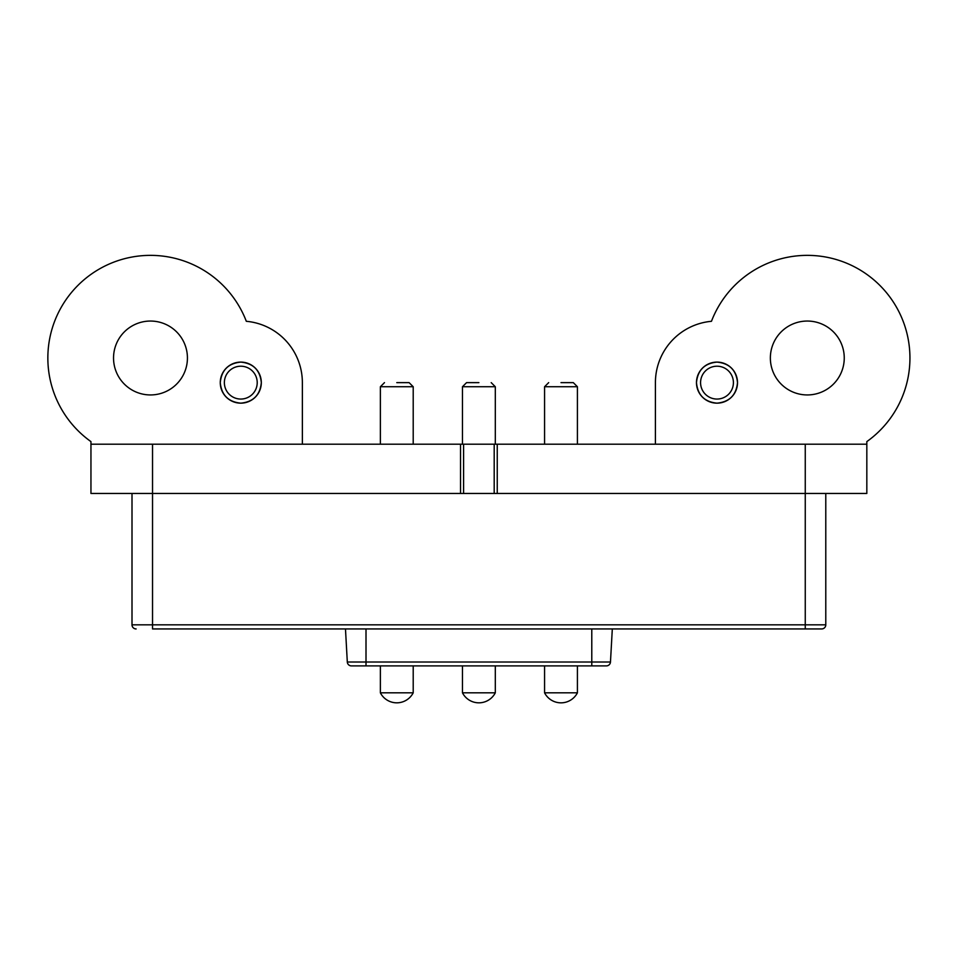 <?xml version="1.0" encoding="UTF-8"?>
<svg xmlns="http://www.w3.org/2000/svg" width="957" height="957" viewBox="0 0 957 957"><rect width="100%" height="100%" fill="white"/><g stroke="black" fill="none" stroke-linecap="round" stroke-linejoin="round"><path stroke-width="1.44" d="M240.793 366.208A16.425 16.425 0 0 0 224.369 382.633A16.425 16.425 0 0 0 240.793 399.057A16.425 16.425 0 0 0 257.218 382.633A16.425 16.425 0 0 0 240.793 366.208M220.266 382.633C221.498 370.18 228.34 363.337 240.793 362.105C253.246 363.337 260.089 370.18 261.321 382.633A20.528 20.528 0 0 1 240.793 403.16A20.528 20.528 0 0 1 220.266 382.633A20.528 20.528 0 0 1 240.793 362.105A20.528 20.528 0 0 1 261.321 382.633C260.089 395.085 253.246 401.928 240.793 403.16C228.34 401.928 221.498 395.085 220.266 382.633M302.364 444.204L302.364 382.633A61.583 61.583 0 0 0 246.32 321.301A102.626 102.626 0 0 0 47.85 358.002A102.626 102.626 0 0 0 90.951 441.608L90.951 444.204L152.534 444.204L152.534 493.465L866.827 493.465L866.827 444.204L152.534 444.204M716.996 366.208A16.425 16.425 0 0 0 700.572 382.633A16.425 16.425 0 0 0 716.996 399.057A16.425 16.425 0 0 0 733.409 382.633A16.425 16.425 0 0 0 716.996 366.208M696.469 382.633C697.689 370.18 704.531 363.337 716.996 362.105C729.449 363.337 736.292 370.18 737.512 382.633A20.528 20.528 0 0 1 716.996 403.16A20.528 20.528 0 0 1 696.469 382.633A20.528 20.528 0 0 1 716.996 362.105A20.528 20.528 0 0 1 737.512 382.633C736.292 395.085 729.449 401.928 716.996 403.16C704.531 401.928 697.689 395.085 696.469 382.633M396.784 382.633L409.106 382.633L396.784 382.633M380.372 444.204L380.372 386.736L384.475 382.633M560.993 382.633L573.315 382.633L560.993 382.633M544.569 444.204L544.569 386.736L548.684 382.633M478.895 382.633L466.573 382.633L478.895 382.633M462.47 444.204L462.47 386.736L466.573 382.633M491.204 382.633L495.307 386.736L495.307 444.204M462.47 386.736L495.307 386.736M573.315 382.633L577.418 386.736L577.418 444.204M544.569 386.736L577.418 386.736M409.106 382.633L413.209 386.736L413.209 444.204M380.372 386.736L413.209 386.736M90.951 444.204L90.951 493.465L152.534 493.465L152.534 628.94L805.256 628.94L805.256 444.204M866.827 444.204L866.827 441.608A102.626 102.626 0 0 0 870.14 276.848A102.626 102.626 0 0 0 711.458 321.301A61.583 61.583 0 0 0 655.413 382.633L655.413 444.204M844.253 358.002A36.952 36.952 0 0 1 807.301 394.942A36.952 36.952 0 0 1 770.361 358.002A36.952 36.952 0 0 1 807.301 321.05A36.952 36.952 0 0 1 844.253 358.002M187.428 358.002A36.952 36.952 0 0 1 150.476 394.942A36.952 36.952 0 0 1 113.536 358.002A36.952 36.952 0 0 1 150.476 321.05A36.952 36.952 0 0 1 187.428 358.002M132.006 493.465L132.006 624.837A4.103 4.103 90 0 0 136.109 628.94A4.103 4.103 0 0 1 132.006 624.837L825.783 624.837A4.103 4.103 0 0 1 821.668 628.94A4.103 4.103 0 0 0 825.783 624.837L825.783 493.465L825.783 624.837A4.103 4.103 -90 0 1 821.668 628.94L805.256 628.94M591.785 628.94L591.785 662.005L347.307 662.005A4.103 4.103 0 0 0 351.41 665.893L591.785 665.893L591.785 628.94L366.005 628.94L366.005 665.893L351.41 665.893A4.103 4.103 -90 0 1 347.307 662.005L345.477 628.94M612.313 628.94L610.47 662.005A4.103 4.103 0 0 1 606.379 665.893L366.005 665.893M505.571 665.893L495.307 665.893L495.307 692.82L462.47 692.82L462.47 665.893L452.206 665.893M423.473 665.893L413.209 665.893L413.209 692.82L380.372 692.82L380.372 665.893L370.108 665.893M587.682 665.893L577.418 665.893L577.418 692.82L544.569 692.82L544.569 665.893L534.317 665.893M620.519 628.94L792.934 628.94M610.47 662.005A4.103 4.103 90 0 1 606.379 665.893A4.103 4.103 90 0 0 610.47 662.005L591.785 662.005M164.843 628.94L337.259 628.94M462.47 692.82A18.47 18.47 0 0 0 495.307 692.82M380.372 692.82A18.47 18.47 0 0 0 413.209 692.82M544.569 692.82A18.47 18.47 0 0 0 577.418 692.82M460.532 493.465L460.532 444.204M463.595 444.204L463.595 493.465M494.195 493.465L494.195 444.204M497.245 444.204L497.245 493.465M132.006 624.837A4.103 4.103 90 0 0 136.109 628.94"/></g></svg>
